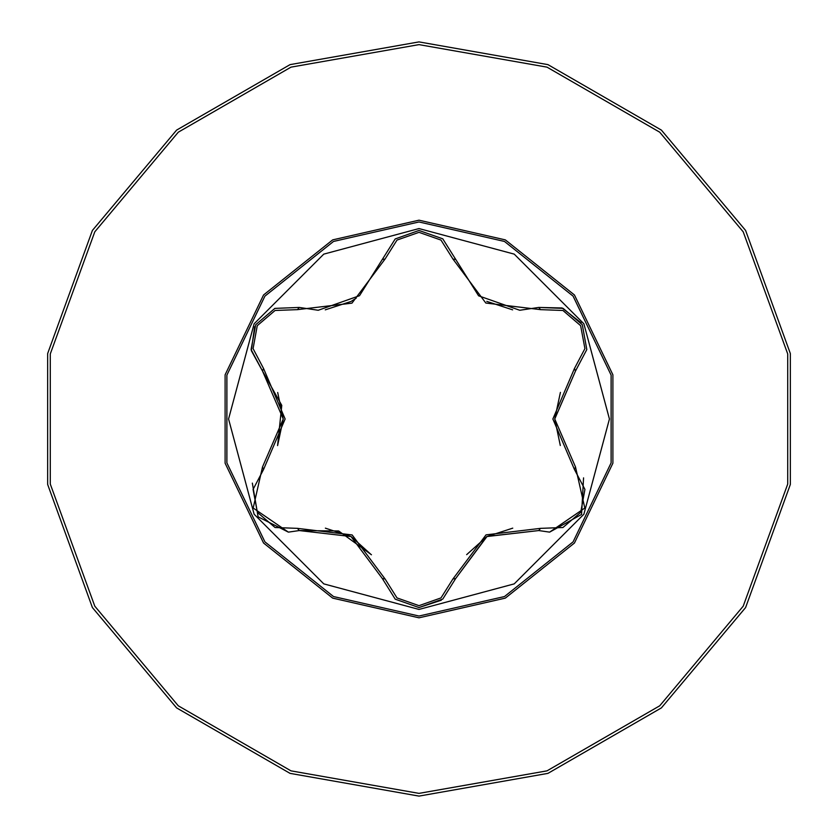 <?xml version="1.0" encoding="UTF-8"?>
<svg xmlns="http://www.w3.org/2000/svg" width="838" height="838" viewBox="0 0 838 838"><rect width="100%" height="100%" fill="white"/><g stroke="black" fill="none" stroke-linecap="round" stroke-linejoin="round"><path stroke-width="1.26" d="M419 44.592L547.057 67.166L659.663 132.184L743.243 231.791L787.72 353.982L787.72 484.018L743.243 606.209L659.663 705.816L547.057 770.834L419 793.408L290.943 770.834L178.337 705.816L94.757 606.209L50.28 484.018L50.28 353.982L94.757 231.791L178.337 132.184L290.943 67.166L419 44.592M419 41.9L547.979 64.641L661.392 130.12L745.579 230.45L790.37 353.521L790.37 484.479L745.579 607.55L661.392 707.88L547.979 773.359L419 796.1L290.021 773.359L176.609 707.88L92.421 607.55L47.63 484.479L47.63 353.521L92.421 230.45L176.609 130.12L290.021 64.641L419 41.9L547.979 64.641L661.392 130.12L745.579 230.45L790.37 353.521L790.37 484.479L745.579 607.55L661.392 707.88L547.979 773.359L419 796.1M419 617.857L332.717 598.164L263.53 542.982L225.129 463.246L225.129 374.754L263.53 295.018L332.717 239.836L419 220.143L505.283 239.836L574.47 295.018L612.871 374.754L612.871 463.246L574.47 542.982L505.283 598.164L419 617.857M263.499 368.479L285.119 419L263.499 469.521L253.055 489.434L257.35 512.374L275.053 527.511L297.49 528.411L352.138 534.99L385.009 578.932L397.023 597.934L419.031 605.675L440.998 597.913L452.991 578.932L486.019 534.906L540.51 528.411L562.979 527.5L580.682 512.311L584.945 489.402L574.501 469.521L552.881 419L574.501 368.479L584.945 348.566L580.65 325.626L562.947 310.489L540.51 309.589L485.862 303.01L452.991 259.068L440.977 240.066L418.969 232.325L397.003 240.087L385.009 259.068L351.981 303.094L297.49 309.589L275.021 310.5L257.318 325.689L253.055 348.598L263.499 368.479L262.524 371.035L283.244 419L262.524 466.965L263.499 469.521M609.436 419L583.918 323.782L514.218 254.082L419 228.565L323.782 254.082L254.082 323.782L228.565 419L254.082 514.218L323.782 583.918L419 609.436L514.218 583.918L583.918 514.218L609.436 419M574.501 368.479L575.476 371.035L586.862 349.551L582.305 324.756L563.115 308.363L538.771 307.462L519.811 310.259L478.603 295.772L442.757 238.872L418.958 230.45L395.211 238.903L359.502 295.688L318.189 310.259L299.229 307.462L274.916 308.353L255.726 324.694L251.128 349.519L262.524 371.035L251.306 350.556L254.647 326.715M554.756 418.916L575.476 371.035L554.756 419L575.476 466.965L584.809 507.996L549.634 532.13L538.771 530.538L487.161 536.404M583.531 477.911L581.593 514.406L549.634 532.13M441.354 600.207L419 607.55L442.778 599.107L455.704 578.492L442.82 599.076M371.402 554.798L338.667 531.02L299.229 530.538L288.366 532.13L253.202 508.038L262.524 466.965M297.49 309.589L299.229 307.462L318.189 310.259M277.619 445.638L281.819 405.414L262.524 371.035M288.366 532.13L258.094 516.857L252.385 483.128M297.49 528.411L299.229 530.538L351.049 536.53L382.296 578.492L395.232 599.118L419 607.55M486.71 536.666L455.704 578.492L452.991 578.932M540.51 528.411L538.771 530.538L486.951 536.53L455.704 578.492M560.329 445.512L554.756 419L575.476 466.965L574.501 469.521M540.51 309.589L538.771 307.462L562.12 307.996L581.101 322.808M382.296 578.492L385.009 578.932M452.991 259.068L455.704 259.508M385.009 259.068L382.296 259.508M419 221.934L504.507 241.449L573.066 296.128L611.122 375.152L611.122 462.848L573.066 541.872L504.507 596.551L419 616.066L333.493 596.551L264.934 541.872L226.878 462.848L226.878 375.152L264.934 296.128L333.493 241.449L419 221.934M554.756 418.853L560.371 392.404M486.951 536.519L512.72 528.129M466.703 554.651L486.679 536.687M512.626 309.861L486.805 301.387M325.374 528.139L351.195 536.613L371.349 554.725M356.265 298.129L351.049 301.481L325.28 309.871M283.244 419.031L277.64 445.596M277.671 392.488L283.244 419"/></g></svg>
